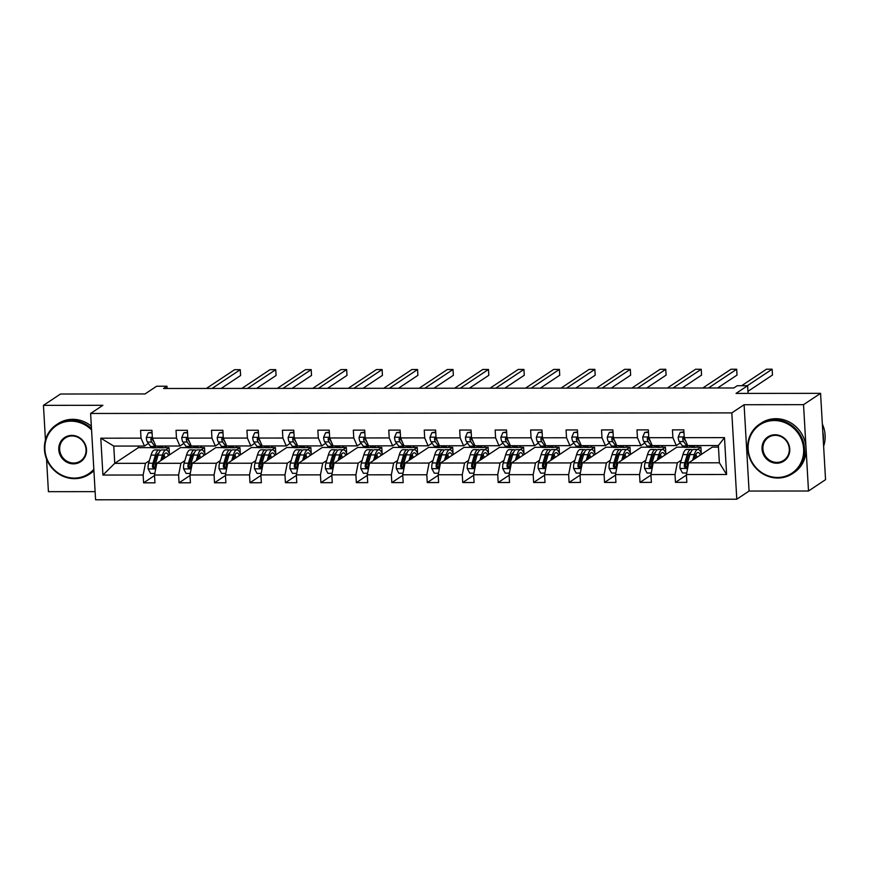 <?xml version="1.0" encoding="UTF-8"?>
<svg xmlns="http://www.w3.org/2000/svg" width="869" height="869" viewBox="0 0 869 869"><rect width="100%" height="100%" fill="white"/><g stroke="black" fill="none" stroke-linecap="round" stroke-linejoin="round"><path stroke-width="1.3" d="M744.092 404.726L749.067 491.05L808.507 491.007L803.532 404.672L744.092 404.726L731.817 412.894L90.615 413.47L102.89 405.302L43.45 405.356L45.449 439.996M46.546 459.038L48.425 491.68L95.123 491.637M43.45 405.356L60.493 394.015L145.047 393.939L156.637 386.227L166.978 386.227L163.578 388.486L733.86 387.976L737.27 385.717L747.612 385.706L736.021 393.407L820.575 393.342L825.55 479.666L808.507 491.007M803.532 404.672L820.575 393.342M749.067 491.05L736.793 499.219L95.59 499.794L90.615 413.47M718.467 447.133L712.276 447.133L688.683 462.829L719.369 462.797L726.614 474.496L686.391 474.528L686.836 482.349L675.474 482.36L686.412 475.082M688.683 462.829L686.391 474.528M731.817 412.894L736.793 499.219M683.718 447.166L676.821 447.166L653.227 462.862L677.32 462.84L675.017 474.539L675.474 482.36M675.017 474.539L650.924 474.561L651.381 482.382L640.008 482.393L650.957 475.104M648.263 447.187L641.355 447.198L617.772 462.895L641.865 462.873L639.562 474.572L640.008 482.393M639.562 474.572L615.469 474.593L615.915 482.414L604.552 482.425L615.502 475.137M612.808 447.22L605.899 447.231L582.306 462.927L606.399 462.905L604.107 474.604L604.552 482.425M604.107 474.604L580.014 474.626L580.459 482.447L569.097 482.458L580.047 475.169M577.342 447.253L570.444 447.263L546.851 462.96L570.944 462.938L568.641 474.637L569.097 482.458M568.641 474.637L544.548 474.659L545.004 482.48L533.642 482.491L544.581 475.202M541.887 447.285L534.989 447.296L511.396 462.981L535.489 462.96L533.186 474.67L533.642 482.491M533.186 474.67L509.093 474.691L509.549 482.501L498.176 482.512L509.125 475.234M506.431 447.318L499.523 447.329L475.94 463.014L500.033 462.992L497.731 474.702L498.176 482.512M497.731 474.702L473.638 474.724L474.083 482.534L462.721 482.545L473.67 475.267M470.965 447.35L464.068 447.361L440.474 463.047L464.567 463.025L462.275 474.735L462.721 482.545M462.275 474.735L438.182 474.756L438.628 482.567L427.266 482.577L438.215 475.3M435.51 447.383L428.613 447.394L405.019 463.079L429.112 463.058L426.809 474.767L427.266 482.577M426.809 474.767L402.716 474.789L403.173 482.599L391.81 482.61L402.749 475.332M400.055 447.416L393.157 447.416L369.564 463.112L393.657 463.09L391.354 474.8L391.81 482.61M391.354 474.8L367.261 474.822L367.717 482.632L356.344 482.643L367.294 475.365M364.6 447.448L357.691 447.448L334.098 463.144L358.191 463.123L355.899 474.832L356.344 482.643M355.899 474.832L331.806 474.854L332.251 482.664L320.889 482.675L331.839 475.397M329.134 447.481L322.236 447.481L298.643 463.177L322.736 463.155L320.444 474.865L320.889 482.675M320.444 474.865L296.351 474.887L296.796 482.697L285.434 482.708L296.372 475.43M293.679 447.513L286.781 447.513L263.188 463.21L287.281 463.188L284.978 474.887L285.434 482.708M284.978 474.887L260.885 474.908L261.341 482.729L249.979 482.74L260.917 475.462M258.223 447.546L251.315 447.546L227.732 463.242L251.825 463.22L249.522 474.919L249.979 482.74M249.522 474.919L225.429 474.941L225.886 482.762L214.513 482.773L225.462 475.495M222.768 447.578L215.86 447.578L192.266 463.275L216.359 463.253L214.067 474.952L214.513 482.773M214.067 474.952L189.974 474.974L190.42 482.795L179.057 482.806L190.007 475.517M187.302 447.6L180.404 447.611L156.811 463.307L180.904 463.286L178.612 474.985L179.057 482.806M178.612 474.985L154.508 475.006L154.964 482.827L143.602 482.838L154.541 475.549M138.258 446.058L138.356 447.654L114.762 463.34L145.449 463.318L143.146 475.017L143.602 482.838M143.146 475.017L102.922 475.05L100.793 438.193L141.028 438.15L140.572 430.34L151.934 430.329L152.39 438.15L176.483 438.128L176.027 430.307L187.4 430.296L187.845 438.117L211.938 438.095L211.493 430.274L222.855 430.264L223.3 438.085L247.393 438.063L246.948 430.242L258.31 430.231L258.766 438.052L282.859 438.03L282.403 430.209L293.765 430.198L294.222 438.019L318.315 437.998L317.858 430.177L329.232 430.166L329.677 437.987L353.77 437.965L353.325 430.144L364.687 430.133L365.132 437.954L389.225 437.933L388.78 430.112L400.142 430.112L400.598 437.922L424.691 437.9L424.235 430.09L435.597 430.079L436.053 437.889L460.146 437.867L459.69 430.057L471.063 430.046L471.509 437.857L495.602 437.835L495.156 430.025L506.518 430.014L506.964 437.824L531.068 437.802L530.611 429.992L541.974 429.981L542.43 437.791L566.523 437.77L566.067 429.959L577.44 429.949L577.885 437.759L601.978 437.737L601.533 429.927L612.895 429.916L613.34 437.726L637.433 437.715L636.988 429.894L648.35 429.883L648.806 437.704L672.899 437.683L672.443 429.862L683.805 429.851L684.261 437.672L724.496 437.628L726.614 474.496M648.806 437.704L652.228 445.591L676.321 445.569L680.275 442.951M676.321 445.569L672.899 437.683M696.558 447.144L700.914 447.144L697.438 449.458M689.063 455.019L688.346 455.508M681.263 460.212L677.32 462.84M689.508 447.155L690.768 447.155M653.227 462.862L650.924 474.561M613.34 437.726L616.773 445.623L640.866 445.601L644.809 442.984M640.866 445.601L637.433 437.715M661.092 447.177L665.448 447.177L661.982 449.49M653.607 455.052L652.891 455.541M645.808 460.244L641.865 462.873M654.053 447.187L655.302 447.187M617.772 462.895L615.469 474.593M577.885 437.759L581.318 445.656L605.411 445.634L609.354 443.016M605.411 445.634L601.978 437.737M625.637 447.209L629.992 447.209L626.516 449.523M618.152 455.084L617.424 455.562M610.353 460.277L606.399 462.905M618.587 447.22L619.847 447.22M582.306 462.927L580.014 474.626M542.43 437.791L545.851 445.688L569.945 445.667L573.898 443.038M569.945 445.667L566.523 437.77M590.181 447.242L594.537 447.242L591.061 449.555M582.686 455.117L581.969 455.595M574.887 460.309L570.944 462.938M583.132 447.253L584.392 447.253M546.851 462.96L544.548 474.659M506.964 437.824L510.396 445.721L534.489 445.699L538.432 443.071M534.489 445.699L531.068 437.802M554.726 447.274L559.082 447.274L555.606 449.588M547.231 455.15L546.514 455.628M539.432 460.342L535.489 462.96M547.676 447.285L548.936 447.285M511.396 462.981L509.093 474.691M471.509 437.857L474.941 445.754L499.034 445.732L502.977 443.103M499.034 445.732L495.602 437.835M519.26 447.307L523.616 447.307L520.14 449.621M511.776 455.182L511.059 455.66M503.977 460.374L500.033 462.992M512.221 447.318L513.47 447.318M475.94 463.014L473.638 474.724M436.053 437.889L439.486 445.786L463.579 445.764L467.522 443.136M463.579 445.764L460.146 437.867M483.805 447.339L488.161 447.339L484.685 449.642M476.321 455.215L475.593 455.693M468.521 460.407L464.567 463.025M476.755 447.35L478.015 447.339M440.474 463.047L438.182 474.756M400.598 437.922L404.02 445.819L428.113 445.797L432.067 443.168M428.113 445.797L424.691 437.9M448.35 447.372L452.706 447.372L449.23 449.675M440.855 455.247L440.138 455.725M433.055 460.44L429.112 463.058M441.3 447.383L442.56 447.372M405.019 463.079L402.716 474.789M365.132 437.954L368.565 445.851L392.658 445.83L396.601 443.201M392.658 445.83L389.225 437.933M412.894 447.405L417.25 447.405L413.774 449.707M405.399 455.28L404.682 455.758M397.6 460.472L393.657 463.09M405.845 447.405L407.105 447.405M369.564 463.112L367.261 474.822M329.677 437.987L333.109 445.884L357.202 445.862L361.146 443.233M357.202 445.862L353.77 437.965M377.428 447.437L381.784 447.426L378.308 449.74M369.944 455.313L369.227 455.791M362.145 460.494L358.191 463.123M370.39 447.437L371.639 447.437M334.098 463.144L331.806 474.854M294.222 438.019L297.654 445.916L321.747 445.895L325.69 443.266M321.747 445.895L318.315 437.998M341.973 447.47L346.329 447.459L342.853 449.773M334.489 455.345L333.761 455.823M326.69 460.527L322.736 463.155M334.923 447.47L336.184 447.47M298.643 463.177L296.351 474.887M258.766 438.052L262.188 445.949L286.281 445.927L290.235 443.299M286.281 445.927L282.859 438.03M306.518 447.502L310.874 447.492L307.398 449.805M299.023 455.378L298.306 455.856M291.224 460.559L287.281 463.188M299.468 447.502L300.728 447.502M263.188 463.21L260.885 474.908M223.3 438.085L226.733 445.971L250.826 445.949L254.769 443.331M250.826 445.949L247.393 438.063M271.052 447.535L275.408 447.524L271.943 449.838M263.568 455.41L262.851 455.888M255.768 460.592L251.825 463.22M264.013 447.535L265.262 447.535M227.732 463.242L225.429 474.941M187.845 438.117L191.278 446.003L215.371 445.982L219.314 443.364M215.371 445.982L211.938 438.095M235.597 447.568L239.953 447.557L236.477 449.87M228.112 455.432L227.385 455.921M220.313 460.624L216.359 463.253M228.558 447.568L229.807 447.568M192.266 463.275L189.974 474.974M152.39 438.15L155.812 446.036L179.905 446.014L183.859 443.396M179.905 446.014L176.483 438.128M200.142 447.589L204.497 447.589L201.021 449.903M192.657 455.465L191.93 455.953M184.847 460.657L180.904 463.286M193.092 447.6L194.352 447.6M156.811 463.307L154.508 475.006M100.793 438.193L113.763 446.079L144.45 446.047L148.403 443.429M144.45 446.047L141.028 438.15M167.109 388.486L166.978 386.227M748.057 393.396L747.612 385.706M719.369 462.797L718.37 445.536L687.683 445.558L684.261 437.672M164.686 447.622L169.042 447.622L165.566 449.936M157.191 455.497L156.474 455.975M149.392 460.689L145.449 463.318M138.356 447.654L151.847 447.633M157.637 447.633L158.897 447.633M113.763 446.079L114.762 463.34L102.922 475.05M169.39 453.727L169.042 447.622M204.845 453.694L204.497 447.589M240.311 453.672L239.953 447.557M275.766 453.64L275.408 447.524M311.221 453.607L310.874 447.492M346.677 453.575L346.329 447.459M382.143 453.542L381.784 447.426M417.598 453.509L417.25 447.405M453.053 453.477L452.706 447.372M488.519 453.444L488.161 447.339M523.974 453.412L523.616 447.307M559.43 453.379L559.082 447.274M594.885 453.346L594.537 447.242M630.351 453.314L629.992 447.209M665.806 453.281L665.448 447.177M701.261 453.249L700.914 447.144M724.496 437.628L718.37 445.536M152.086 432.871L148.317 432.871L146.307 437.541A6.3 1.847 89.9 0 0 147.415 442.049L150.565 446.46A18.184 5.312 89.9 0 0 152.586 447.807L156.898 447.807A18.184 5.312 89.9 0 0 158.267 447.198M161.634 446.036L161.927 446.449A18.184 5.312 89.9 0 0 163.948 447.807A18.184 5.312 89.9 0 0 166.229 446.025M152.053 432.284L148.317 432.871M152.379 437.933L151.315 438.095L150.815 439.236A6.3 1.847 89.9 0 0 151.738 442.049L154.888 446.449A18.184 5.312 89.9 0 0 156.898 447.807M221.182 388.443L240.604 375.517L240.268 369.683L212.058 388.443M240.268 369.683L234.587 369.683L206.377 388.454M163.948 447.807L159.624 447.807A18.184 5.312 -90.1 0 1 157.615 446.449L157.322 446.036M154.03 441.919L152.075 439.193A3.204 0.934 -90.1 0 1 151.793 438.584L150.815 439.236M162.373 459.603L163.057 457.311A15.088 4.41 -90.1 0 1 166.142 453.021A15.088 4.41 -90.1 0 1 168.553 455.486M160.754 460.679L162.427 455.095A18.184 5.312 -90.1 0 1 166.131 449.936A18.184 5.312 -90.1 0 1 169.727 454.715M154.812 473.464L150.652 473.475L148.11 468.804A6.3 1.847 -90.1 0 1 148.642 463.21L151.065 455.106A18.184 5.312 -90.1 0 1 154.769 449.946L159.092 449.936A18.184 5.312 89.9 0 0 155.388 455.106L152.955 463.21A6.3 1.847 89.9 0 0 152.412 467.001L153.922 468.445L155.149 467.001A6.3 1.847 -90.1 0 1 155.681 463.21L158.115 455.095A18.184 5.312 -90.1 0 1 161.819 449.936L166.131 449.936M156.931 454.965A15.088 4.41 -90.1 0 1 157.647 456.659M165.056 457.822A15.088 4.41 89.9 0 0 163.98 454.954M163.654 458.756A18.184 5.312 89.9 0 0 163.242 456.736M160.45 450.544A18.184 5.312 89.9 0 0 159.092 449.936M154.888 467.837L153.4 466.349A3.204 0.934 -90.1 0 1 153.585 465.426L156.018 457.311A15.088 4.41 -90.1 0 1 158.842 453.053M91.56 429.949A28.992 27.221 -123.6 0 0 71.008 421.161A28.992 27.221 -123.6 0 0 44.916 449.653A28.992 27.221 -123.6 0 0 74.289 478.091A28.992 27.221 -123.6 0 0 93.83 469.271M93.895 470.346A29.709 27.895 56.4 0 1 89.301 474.235A29.709 27.895 56.4 0 1 74.528 478.656A29.709 27.895 56.4 0 1 46.003 457.539A29.709 27.895 56.4 0 1 56.398 424.756A29.709 27.895 56.4 0 1 71.171 420.324A29.709 27.895 56.4 0 1 91.484 428.602M71.823 435.402A14.501 13.611 56.4 0 1 86.509 449.621A14.501 13.611 56.4 0 1 73.463 463.861A14.501 13.611 56.4 0 1 58.777 449.642A14.501 13.611 56.4 0 1 71.823 435.402M73.626 463.025A13.785 12.937 -123.6 0 0 80.491 460.972A13.785 12.937 -123.6 0 0 85.314 445.754A13.785 12.937 -123.6 0 0 72.073 435.956A13.785 12.937 -123.6 0 0 65.218 438.019A13.785 12.937 -123.6 0 0 60.395 453.227A13.785 12.937 -123.6 0 0 73.626 463.025M56.398 424.756L57.897 423.757A29.709 27.895 56.4 0 1 72.67 419.325A29.709 27.895 56.4 0 1 91.343 426.158M93.917 470.802A29.709 27.895 56.4 0 1 90.81 473.236L89.301 474.235M774.257 420.531A28.992 27.221 -123.6 0 0 748.166 449.023A28.992 27.221 -123.6 0 0 777.538 477.461A28.992 27.221 -123.6 0 0 803.629 448.969A28.992 27.221 -123.6 0 0 774.257 420.531M777.788 478.026A29.709 27.895 56.4 0 1 749.252 456.909A29.709 27.895 56.4 0 1 759.647 424.126A29.709 27.895 56.4 0 1 774.42 419.694A29.709 27.895 56.4 0 1 802.956 440.811A29.709 27.895 56.4 0 1 792.561 473.594A29.709 27.895 56.4 0 1 777.788 478.026M775.083 434.761A14.501 13.611 56.4 0 1 789.769 448.991A14.501 13.611 56.4 0 1 776.723 463.231A14.501 13.611 56.4 0 1 762.037 449.012A14.501 13.611 56.4 0 1 775.083 434.761M776.886 462.395A13.785 12.937 -123.6 0 0 783.74 460.342A13.785 12.937 -123.6 0 0 788.563 445.124A13.785 12.937 -123.6 0 0 775.322 435.326A13.785 12.937 -123.6 0 0 768.468 437.379A13.785 12.937 -123.6 0 0 763.645 452.597A13.785 12.937 -123.6 0 0 776.886 462.395M759.647 424.126L761.146 423.127A29.709 27.895 56.4 0 1 775.919 418.695A29.709 27.895 56.4 0 1 804.455 439.823A29.709 27.895 56.4 0 1 794.06 472.606L792.561 473.594M822.78 431.687A29.709 27.895 56.4 0 1 823.312 440.865M822.346 424.072A29.709 27.895 56.4 0 1 823.616 446.21M187.541 432.838L183.772 432.849L181.773 437.509A6.3 1.847 89.9 0 0 182.881 442.028L186.02 446.427A18.184 5.312 89.9 0 0 188.041 447.785L192.364 447.774A18.184 5.312 89.9 0 0 193.722 447.166M197.089 446.003L197.393 446.416A18.184 5.312 89.9 0 0 199.403 447.774A18.184 5.312 89.9 0 0 201.695 446.003M187.508 432.251L183.772 432.849M187.834 437.9L186.77 438.063L186.27 439.203A6.3 1.847 89.9 0 0 187.193 442.017L190.344 446.416A18.184 5.312 89.9 0 0 192.364 447.774M256.637 388.41L276.07 375.484L275.734 369.651L247.524 388.41M275.734 369.651L270.042 369.651L241.843 388.421M199.403 447.774L195.09 447.774A18.184 5.312 -90.1 0 1 193.07 446.416L192.777 446.003M189.485 441.887L187.541 439.16A3.204 0.934 -90.1 0 1 187.259 438.552L186.27 439.203M222.996 432.805L219.227 432.816L217.228 437.476A6.3 1.847 89.9 0 0 218.336 441.995L221.486 446.394A18.184 5.312 89.9 0 0 223.496 447.752L227.819 447.741A18.184 5.312 89.9 0 0 229.177 447.133M232.555 445.971L232.849 446.384A18.184 5.312 89.9 0 0 234.858 447.741A18.184 5.312 89.9 0 0 237.15 445.971M222.964 432.219L219.227 432.816M223.29 437.867L222.236 438.03L221.736 439.171A6.3 1.847 89.9 0 0 222.649 441.984L225.799 446.384A18.184 5.312 89.9 0 0 227.819 447.741M292.093 388.378L311.526 375.451L311.189 369.618L282.979 388.389M311.189 369.618L305.508 369.629L277.298 388.389M234.858 447.741L230.546 447.741A18.184 5.312 -90.1 0 1 228.525 446.384L228.232 445.971M224.941 441.854L222.996 439.127A3.204 0.934 -90.1 0 1 222.714 438.519L221.736 439.171M197.828 459.571L198.523 457.279A15.088 4.41 -90.1 0 1 201.597 452.988A15.088 4.41 -90.1 0 1 204.019 455.454M196.22 460.646L197.882 455.063A18.184 5.312 -90.1 0 1 201.597 449.903A18.184 5.312 -90.1 0 1 205.193 454.683M190.278 473.442L186.118 473.442L183.576 468.771A6.3 1.847 -90.1 0 1 184.098 463.177L186.52 455.074A18.184 5.312 -90.1 0 1 190.224 449.914L194.547 449.903A18.184 5.312 89.9 0 0 190.843 455.074L188.421 463.177A6.3 1.847 89.9 0 0 187.878 466.968L189.388 468.413L190.604 466.968A6.3 1.847 -90.1 0 1 191.147 463.177L193.57 455.063A18.184 5.312 -90.1 0 1 197.274 449.903L201.597 449.903M192.397 454.932A15.088 4.41 -90.1 0 1 193.103 456.627M200.511 457.789A15.088 4.41 89.9 0 0 199.435 454.921M199.11 458.723A18.184 5.312 89.9 0 0 198.697 456.703M195.916 450.511A18.184 5.312 89.9 0 0 194.547 449.903M190.344 467.804L188.855 466.316A3.204 0.934 -90.1 0 1 189.051 465.393L191.473 457.279A15.088 4.41 -90.1 0 1 194.298 453.021M233.294 459.538L233.978 457.246A15.088 4.41 -90.1 0 1 237.052 452.955A15.088 4.41 -90.1 0 1 239.475 455.432M231.675 460.613L233.348 455.03A18.184 5.312 -90.1 0 1 237.052 449.87A18.184 5.312 -90.1 0 1 240.648 454.65M225.734 473.409L221.573 473.409L219.031 468.749A6.3 1.847 -90.1 0 1 219.553 463.144L221.975 455.041A18.184 5.312 -90.1 0 1 225.69 449.881L230.003 449.87A18.184 5.312 89.9 0 0 226.298 455.041L223.876 463.144A6.3 1.847 89.9 0 0 223.333 466.935L224.843 468.38L226.059 466.935A6.3 1.847 -90.1 0 1 226.603 463.144L229.025 455.03A18.184 5.312 -90.1 0 1 232.729 449.87L237.052 449.87M227.852 454.9A15.088 4.41 -90.1 0 1 228.558 456.594M235.966 457.757A15.088 4.41 89.9 0 0 234.891 454.889M234.565 458.691A18.184 5.312 89.9 0 0 234.152 456.681M231.371 450.479A18.184 5.312 89.9 0 0 230.003 449.87M225.799 467.772L224.311 466.284A3.204 0.934 -90.1 0 1 224.506 465.36L226.928 457.246A15.088 4.41 -90.1 0 1 229.764 452.988M258.462 432.773L254.693 432.784L252.683 437.444A6.3 1.847 89.9 0 0 253.791 441.963L256.942 446.362A18.184 5.312 89.9 0 0 258.962 447.72L263.274 447.709A18.184 5.312 89.9 0 0 264.643 447.101M268.01 445.938L268.304 446.351A18.184 5.312 89.9 0 0 270.324 447.709A18.184 5.312 89.9 0 0 272.605 445.938M258.419 432.186L254.693 432.784M258.745 437.835L257.691 437.998L257.191 439.138A6.3 1.847 89.9 0 0 258.115 441.952L261.254 446.351A18.184 5.312 89.9 0 0 263.274 447.709M327.559 388.345L346.981 375.419L346.644 369.586L318.434 388.356M346.644 369.586L340.963 369.597L312.753 388.356M270.324 447.709L266.001 447.709A18.184 5.312 -90.1 0 1 263.991 446.351L263.687 445.938M260.396 441.821L258.451 439.095A3.204 0.934 -90.1 0 1 258.169 438.487L257.191 439.138M268.749 459.505L269.433 457.213A15.088 4.41 -90.1 0 1 272.508 452.923A15.088 4.41 -90.1 0 1 274.93 455.399M267.131 460.581L268.803 454.998A18.184 5.312 -90.1 0 1 272.508 449.838A18.184 5.312 -90.1 0 1 276.103 454.617M261.189 473.377L257.028 473.377L254.487 468.717A6.3 1.847 -90.1 0 1 255.008 463.123L257.441 455.008A18.184 5.312 -90.1 0 1 261.145 449.849L265.458 449.849A18.184 5.312 89.9 0 0 261.754 455.008L259.331 463.112A6.3 1.847 89.9 0 0 258.788 466.903L260.298 468.348L261.515 466.903A6.3 1.847 -90.1 0 1 262.058 463.112L264.48 455.008A18.184 5.312 -90.1 0 1 268.195 449.838L272.508 449.838M263.307 454.867A15.088 4.41 -90.1 0 1 264.024 456.562M271.421 457.724A15.088 4.41 89.9 0 0 270.357 454.856M270.031 458.658A18.184 5.312 89.9 0 0 269.618 456.649M266.826 450.446A18.184 5.312 89.9 0 0 265.458 449.849M261.265 467.739L259.777 466.251A3.204 0.934 -90.1 0 1 259.961 465.328L262.395 457.213A15.088 4.41 -90.1 0 1 265.219 452.955M293.918 432.74L290.148 432.751L288.15 437.422A6.3 1.847 89.9 0 0 289.247 441.93L292.397 446.329A18.184 5.312 89.9 0 0 294.417 447.687L298.73 447.676A18.184 5.312 89.9 0 0 300.098 447.068M303.466 445.906L303.759 446.318A18.184 5.312 89.9 0 0 305.779 447.676A18.184 5.312 89.9 0 0 308.06 445.906M293.885 432.154L290.148 432.751M294.211 437.802L293.146 437.965L292.647 439.106A6.3 1.847 89.9 0 0 293.57 441.919L296.72 446.329A18.184 5.312 89.9 0 0 298.73 447.676M363.014 388.313L382.436 375.386L382.099 369.553L353.889 388.324M382.099 369.553L376.418 369.564L348.208 388.324M305.779 447.676L301.456 447.676A18.184 5.312 -90.1 0 1 299.447 446.318L299.153 445.906M295.862 441.789L293.907 439.062A3.204 0.934 -90.1 0 1 293.624 438.454L292.647 439.106M304.204 459.473L304.889 457.181A15.088 4.41 -90.1 0 1 307.974 452.89A15.088 4.41 -90.1 0 1 310.396 455.367M302.586 460.548L304.259 454.965A18.184 5.312 -90.1 0 1 307.963 449.805A18.184 5.312 -90.1 0 1 311.569 454.585M296.644 473.344L292.484 473.344L289.953 468.684A6.3 1.847 -90.1 0 1 290.474 463.09L292.896 454.976A18.184 5.312 -90.1 0 1 296.601 449.816L300.924 449.816A18.184 5.312 89.9 0 0 297.22 454.976L294.787 463.079A6.3 1.847 89.9 0 0 294.254 466.87L295.753 468.315L296.981 466.87A6.3 1.847 -90.1 0 1 297.513 463.079L299.946 454.976A18.184 5.312 -90.1 0 1 303.65 449.805L307.963 449.805M298.762 454.835A15.088 4.41 -90.1 0 1 299.479 456.529M306.887 457.702A15.088 4.41 89.9 0 0 305.812 454.824M305.486 458.626A18.184 5.312 89.9 0 0 305.073 456.616M302.282 450.424A18.184 5.312 89.9 0 0 300.924 449.816M296.72 467.707L295.232 466.218A3.204 0.934 -90.1 0 1 295.427 465.295L297.85 457.192A15.088 4.41 -90.1 0 1 300.674 452.923M329.373 432.719L325.603 432.719L323.605 437.389A6.3 1.847 89.9 0 0 324.713 441.897L327.852 446.297A18.184 5.312 89.9 0 0 329.872 447.654L334.196 447.644A18.184 5.312 89.9 0 0 335.553 447.035M338.932 445.873L339.225 446.286A18.184 5.312 89.9 0 0 341.235 447.644A18.184 5.312 89.9 0 0 343.527 445.873M329.34 432.121L325.603 432.719M329.666 437.77L328.601 437.933L328.102 439.073A6.3 1.847 89.9 0 0 329.025 441.887L332.175 446.297A18.184 5.312 89.9 0 0 334.196 447.644M398.469 388.28L417.902 375.354L417.565 369.521L389.355 388.291M417.565 369.521L411.873 369.531L383.674 388.291M341.235 447.644L336.922 447.644A18.184 5.312 -90.1 0 1 334.902 446.286L334.608 445.884M331.317 441.756L329.373 439.03A3.204 0.934 -90.1 0 1 329.09 438.421L328.102 439.073M339.67 459.44L340.355 457.148A15.088 4.41 -90.1 0 1 343.429 452.868A15.088 4.41 -90.1 0 1 345.851 455.334M338.052 460.516L339.725 454.932A18.184 5.312 -90.1 0 1 343.429 449.773A18.184 5.312 -90.1 0 1 347.024 454.552M332.11 473.312L327.95 473.312L325.408 468.652A6.3 1.847 -90.1 0 1 325.929 463.058L328.352 454.943A18.184 5.312 -90.1 0 1 332.056 449.784L336.379 449.784A18.184 5.312 89.9 0 0 332.675 454.943L330.253 463.047A6.3 1.847 89.9 0 0 329.709 466.838L331.219 468.282L332.436 466.838A6.3 1.847 -90.1 0 1 332.979 463.047L335.401 454.943A18.184 5.312 -90.1 0 1 339.106 449.773L343.429 449.773M334.228 454.802A15.088 4.41 -90.1 0 1 334.934 456.497M342.343 457.67A15.088 4.41 89.9 0 0 341.267 454.791M340.941 458.593A18.184 5.312 89.9 0 0 340.529 456.583M337.748 450.392A18.184 5.312 89.9 0 0 336.379 449.784M332.175 467.674L330.687 466.186A3.204 0.934 -90.1 0 1 330.883 465.263L333.305 457.159A15.088 4.41 -90.1 0 1 336.129 452.89M364.828 432.686L361.069 432.686L359.06 437.357A6.3 1.847 89.9 0 0 360.168 441.865L363.318 446.264A18.184 5.312 89.9 0 0 365.328 447.622L369.651 447.622A18.184 5.312 89.9 0 0 371.009 447.003M374.387 445.84L374.68 446.253A18.184 5.312 89.9 0 0 376.701 447.611A18.184 5.312 89.9 0 0 378.982 445.84M364.795 432.089L361.069 432.686M365.121 437.737L364.068 437.9L363.568 439.041A6.3 1.847 89.9 0 0 364.491 441.865L367.63 446.264A18.184 5.312 89.9 0 0 369.651 447.622M433.924 388.247L453.357 375.321L453.021 369.488L424.811 388.258M453.021 369.488L447.339 369.499L419.13 388.258M376.701 447.611L372.377 447.611A18.184 5.312 -90.1 0 1 370.357 446.253L370.064 445.851M366.772 441.724L364.828 438.997A3.204 0.934 -90.1 0 1 364.546 438.389L363.568 439.041M375.126 459.419L375.81 457.116A15.088 4.41 -90.1 0 1 378.884 452.836A15.088 4.41 -90.1 0 1 381.306 455.302M373.507 460.494L375.18 454.9A18.184 5.312 -90.1 0 1 378.884 449.74A18.184 5.312 -90.1 0 1 382.479 454.52M367.565 473.279L363.405 473.279L360.863 468.619A6.3 1.847 -90.1 0 1 361.385 463.025L363.818 454.911A18.184 5.312 -90.1 0 1 367.522 449.751L371.834 449.751A18.184 5.312 89.9 0 0 368.13 454.911L365.708 463.014A6.3 1.847 89.9 0 0 365.165 466.805L366.675 468.25L367.891 466.805A6.3 1.847 -90.1 0 1 368.434 463.014L370.857 454.911A18.184 5.312 -90.1 0 1 374.561 449.751L378.884 449.74M369.683 454.769A15.088 4.41 -90.1 0 1 370.39 456.464M377.798 457.637A15.088 4.41 89.9 0 0 376.733 454.759M376.407 458.56A18.184 5.312 89.9 0 0 375.995 456.551M373.203 450.359A18.184 5.312 89.9 0 0 371.834 449.751M367.63 467.652L366.142 466.153A3.204 0.934 -90.1 0 1 366.338 465.23L368.76 457.127A15.088 4.41 -90.1 0 1 371.595 452.858M400.294 432.653L396.525 432.653L394.515 437.324A6.3 1.847 89.9 0 0 395.623 441.832L398.773 446.231A18.184 5.312 89.9 0 0 400.794 447.589L405.106 447.589A18.184 5.312 89.9 0 0 406.475 446.97M409.842 445.808L410.135 446.221A18.184 5.312 89.9 0 0 412.156 447.578A18.184 5.312 89.9 0 0 414.437 445.808M400.261 432.056L396.525 432.653M400.587 437.704L399.523 437.867L399.023 439.008A6.3 1.847 89.9 0 0 399.946 441.832L403.086 446.231A18.184 5.312 89.9 0 0 405.106 447.589M469.39 388.215L488.812 375.289L488.476 369.455L460.266 388.226M488.476 369.455L482.795 369.466L454.585 388.226M412.156 447.578L407.833 447.578A18.184 5.312 -90.1 0 1 405.823 446.231L405.53 445.819M402.228 441.691L400.283 438.964A3.204 0.934 -90.1 0 1 400.001 438.356L399.023 439.008M410.581 459.386L411.265 457.083A15.088 4.41 -90.1 0 1 414.339 452.803A15.088 4.41 -90.1 0 1 416.762 455.269M408.962 460.461L410.635 454.867A18.184 5.312 -90.1 0 1 414.339 449.707A18.184 5.312 -90.1 0 1 417.935 454.487M403.02 473.247L398.86 473.247L396.318 468.587A6.3 1.847 -90.1 0 1 396.851 462.992L399.273 454.878A18.184 5.312 -90.1 0 1 402.977 449.718L407.3 449.718A18.184 5.312 89.9 0 0 403.585 454.878L401.163 462.981A6.3 1.847 89.9 0 0 400.62 466.772L402.13 468.217L403.346 466.772A6.3 1.847 -90.1 0 1 403.889 462.981L406.323 454.878A18.184 5.312 -90.1 0 1 410.027 449.718L414.339 449.707M405.139 454.737A15.088 4.41 -90.1 0 1 405.856 456.431M413.253 457.605A15.088 4.41 89.9 0 0 412.188 454.737M411.863 458.528A18.184 5.312 89.9 0 0 411.45 456.518M408.658 450.327A18.184 5.312 89.9 0 0 407.3 449.718M403.097 467.62L401.608 466.121A3.204 0.934 -90.1 0 1 401.793 465.197L404.226 457.094A15.088 4.41 -90.1 0 1 407.05 452.825M435.749 432.621L431.98 432.621L429.981 437.292A6.3 1.847 89.9 0 0 431.089 441.8L434.228 446.199A18.184 5.312 89.9 0 0 436.249 447.557L440.561 447.557A18.184 5.312 89.9 0 0 441.93 446.948M445.297 445.775L445.591 446.188A18.184 5.312 89.9 0 0 447.611 447.546A18.184 5.312 89.9 0 0 449.903 445.775M435.717 432.034L431.98 432.621M436.042 437.683L434.978 437.835L434.478 438.975A6.3 1.847 89.9 0 0 435.402 441.8L438.552 446.199A18.184 5.312 89.9 0 0 440.561 447.557M504.846 388.182L524.268 375.256L523.931 369.434L495.732 388.193M523.931 369.434L518.25 369.434L490.04 388.193M447.611 447.546L443.299 447.546A18.184 5.312 -90.1 0 1 441.278 446.199L440.985 445.786M437.694 441.658L435.738 438.932A3.204 0.934 -90.1 0 1 435.467 438.324L434.478 438.975M446.036 459.353L446.731 457.051A15.088 4.41 -90.1 0 1 449.805 452.771A15.088 4.41 -90.1 0 1 452.228 455.237M444.428 460.429L446.09 454.845A18.184 5.312 -90.1 0 1 449.794 449.675A18.184 5.312 -90.1 0 1 453.401 454.454M438.476 473.214L434.326 473.214L431.784 468.554A6.3 1.847 -90.1 0 1 432.306 462.96L434.728 454.856A18.184 5.312 -90.1 0 1 438.432 449.686L442.755 449.686A18.184 5.312 89.9 0 0 439.051 454.845L436.618 462.96A6.3 1.847 89.9 0 0 436.086 466.74L437.585 468.185L438.812 466.74A6.3 1.847 -90.1 0 1 439.345 462.949L441.778 454.845A18.184 5.312 -90.1 0 1 445.482 449.686L449.794 449.675M440.594 454.704A15.088 4.41 -90.1 0 1 441.311 456.399M448.719 457.572A15.088 4.41 89.9 0 0 447.644 454.704M447.318 458.495A18.184 5.312 89.9 0 0 446.905 456.486M444.113 450.294A18.184 5.312 89.9 0 0 442.755 449.686M438.552 467.587L437.064 466.088A3.204 0.934 -90.1 0 1 437.259 465.165L439.681 457.061A15.088 4.41 -90.1 0 1 442.506 452.803M471.204 432.588L467.435 432.588L465.436 437.259A6.3 1.847 89.9 0 0 466.544 441.767L469.684 446.166A18.184 5.312 89.9 0 0 471.704 447.524L476.027 447.524A18.184 5.312 89.9 0 0 477.385 446.916M480.763 445.743L481.057 446.155A18.184 5.312 89.9 0 0 483.066 447.513A18.184 5.312 89.9 0 0 485.358 445.743M471.172 432.002L467.435 432.588M471.498 437.65L470.444 437.813L469.933 438.943A6.3 1.847 89.9 0 0 470.857 441.767L474.007 446.166A18.184 5.312 89.9 0 0 476.027 447.524M540.301 388.15L559.734 375.234L559.397 369.401L531.187 388.161M559.397 369.401L553.716 369.401L525.506 388.161M483.066 447.513L478.754 447.524A18.184 5.312 -90.1 0 1 476.733 446.166L476.44 445.754M473.149 441.626L471.204 438.91A3.204 0.934 -90.1 0 1 470.922 438.291L469.933 438.943M481.502 459.321L482.186 457.018A15.088 4.41 -90.1 0 1 485.26 452.738A15.088 4.41 -90.1 0 1 487.683 455.204M479.884 460.396L481.556 454.813A18.184 5.312 -90.1 0 1 485.26 449.642A18.184 5.312 -90.1 0 1 488.856 454.422M473.942 473.181L469.781 473.181L467.24 468.521A6.3 1.847 -90.1 0 1 467.761 462.927L470.183 454.824A18.184 5.312 -90.1 0 1 473.887 449.653L478.211 449.653A18.184 5.312 89.9 0 0 474.507 454.813L472.084 462.927A6.3 1.847 89.9 0 0 471.541 466.707L473.051 468.152L474.268 466.707A6.3 1.847 -90.1 0 1 474.811 462.916L477.233 454.813A18.184 5.312 -90.1 0 1 480.937 449.653L485.26 449.642M476.06 454.672A15.088 4.41 -90.1 0 1 476.766 456.366M484.174 457.539A15.088 4.41 89.9 0 0 483.099 454.672M482.773 458.463A18.184 5.312 89.9 0 0 482.36 456.453M479.579 450.261A18.184 5.312 89.9 0 0 478.211 449.653M474.007 467.555L472.519 466.056A3.204 0.934 -90.1 0 1 472.714 465.132L475.137 457.029A15.088 4.41 -90.1 0 1 477.972 452.771M506.67 432.556L502.901 432.556L500.892 437.226A6.3 1.847 89.9 0 0 502 441.734L505.15 446.134A18.184 5.312 89.9 0 0 507.159 447.492L511.483 447.492A18.184 5.312 89.9 0 0 512.84 446.883M516.219 445.721L516.512 446.123A18.184 5.312 89.9 0 0 518.532 447.481A18.184 5.312 89.9 0 0 520.813 445.71M506.627 431.969L502.901 432.556M506.953 437.618L505.899 437.78L505.4 438.921A6.3 1.847 89.9 0 0 506.323 441.734L509.462 446.134A18.184 5.312 89.9 0 0 511.483 447.492M575.756 388.117L595.189 375.202L594.852 369.368L566.642 388.128M594.852 369.368L589.171 369.368L560.961 388.139M518.532 447.481L514.209 447.492A18.184 5.312 -90.1 0 1 512.189 446.134L511.895 445.721M508.604 441.593L506.66 438.878A3.204 0.934 -90.1 0 1 506.377 438.258L505.4 438.921M516.957 459.288L517.642 456.985A15.088 4.41 -90.1 0 1 520.716 452.706A15.088 4.41 -90.1 0 1 523.138 455.171M515.339 460.364L517.012 454.78A18.184 5.312 -90.1 0 1 520.716 449.61A18.184 5.312 -90.1 0 1 524.311 454.389M509.397 473.149L505.237 473.16L502.695 468.489A6.3 1.847 -90.1 0 1 503.216 462.895L505.649 454.791A18.184 5.312 -90.1 0 1 509.353 449.621L513.666 449.621A18.184 5.312 89.9 0 0 509.962 454.78L507.539 462.895A6.3 1.847 89.9 0 0 506.996 466.686L508.506 468.119L509.723 466.675A6.3 1.847 -90.1 0 1 510.266 462.884L512.688 454.78A18.184 5.312 -90.1 0 1 516.392 449.621L520.716 449.61M511.515 454.639A15.088 4.41 -90.1 0 1 512.221 456.334M519.629 457.507A15.088 4.41 89.9 0 0 518.565 454.639M518.239 458.441A18.184 5.312 89.9 0 0 517.826 456.421M515.035 450.229A18.184 5.312 89.9 0 0 513.666 449.621M509.462 467.522L507.974 466.023A3.204 0.934 -90.1 0 1 508.169 465.1L510.592 456.996A15.088 4.41 -90.1 0 1 513.427 452.738M542.126 432.523L538.356 432.523L536.347 437.194A6.3 1.847 89.9 0 0 537.455 441.702L540.605 446.101A18.184 5.312 89.9 0 0 542.625 447.459L546.938 447.459A18.184 5.312 89.9 0 0 548.306 446.851M551.674 445.688L551.967 446.09A18.184 5.312 89.9 0 0 553.987 447.448A18.184 5.312 89.9 0 0 556.269 445.678M542.093 431.936L538.356 432.523M542.419 437.585L541.354 437.748L540.855 438.888A6.3 1.847 89.9 0 0 541.778 441.702L544.928 446.101A18.184 5.312 89.9 0 0 546.938 447.459M611.222 388.085L630.644 375.169L630.307 369.336L602.098 388.095M630.307 369.336L624.626 369.336L596.416 388.106M553.987 447.448L549.664 447.459A18.184 5.312 -90.1 0 1 547.655 446.101L547.361 445.688M544.07 441.571L542.115 438.845A3.204 0.934 -90.1 0 1 541.832 438.237L540.855 438.888M552.412 459.256L553.097 456.953A15.088 4.41 -90.1 0 1 556.182 452.673A15.088 4.41 -90.1 0 1 558.593 455.139M550.794 460.331L552.467 454.748A18.184 5.312 -90.1 0 1 556.171 449.588A18.184 5.312 -90.1 0 1 559.766 454.357M544.852 473.116L540.692 473.127L538.15 468.456A6.3 1.847 -90.1 0 1 538.682 462.862L541.105 454.759A18.184 5.312 -90.1 0 1 544.809 449.588L549.132 449.588A18.184 5.312 89.9 0 0 545.417 454.748L542.995 462.862A6.3 1.847 89.9 0 0 542.452 466.653L543.961 468.087L545.178 466.642A6.3 1.847 -90.1 0 1 545.721 462.862L548.154 454.748A18.184 5.312 -90.1 0 1 551.858 449.588L556.171 449.588M546.97 454.606A15.088 4.41 -90.1 0 1 547.687 456.301M555.085 457.474A15.088 4.41 89.9 0 0 554.02 454.606M553.694 458.408A18.184 5.312 89.9 0 0 553.281 456.388M550.49 450.196A18.184 5.312 89.9 0 0 549.132 449.588M544.928 467.489L543.44 466.001A3.204 0.934 -90.1 0 1 543.625 465.067L546.058 456.964A15.088 4.41 -90.1 0 1 548.882 452.706M577.581 432.49L573.812 432.49L571.813 437.161A6.3 1.847 89.9 0 0 572.921 441.669L576.06 446.079A18.184 5.312 89.9 0 0 578.081 447.426L582.404 447.426A18.184 5.312 89.9 0 0 583.762 446.818M587.129 445.656L587.433 446.069A18.184 5.312 89.9 0 0 589.443 447.416A18.184 5.312 89.9 0 0 591.735 445.645M577.548 431.904L573.812 432.49M577.874 437.552L576.81 437.715L576.31 438.856A6.3 1.847 89.9 0 0 577.233 441.669L580.383 446.069A18.184 5.312 89.9 0 0 582.404 447.426M646.677 388.052L666.099 375.136L665.763 369.303L637.564 388.063M665.763 369.303L660.082 369.303L631.872 388.074M589.443 447.416L585.13 447.426A18.184 5.312 -90.1 0 1 583.11 446.069L582.817 445.656M579.525 441.539L577.57 438.812A3.204 0.934 -90.1 0 1 577.298 438.204L576.31 438.856M587.868 459.223L588.563 456.931A15.088 4.41 -90.1 0 1 591.637 452.64A15.088 4.41 -90.1 0 1 594.059 455.106M586.26 460.298L587.922 454.715A18.184 5.312 -90.1 0 1 591.637 449.555A18.184 5.312 -90.1 0 1 595.232 454.324M580.318 473.084L576.158 473.094L573.616 468.424A6.3 1.847 -90.1 0 1 574.137 462.829L576.56 454.726A18.184 5.312 -90.1 0 1 580.264 449.566L584.587 449.555A18.184 5.312 89.9 0 0 580.883 454.715L578.45 462.829A6.3 1.847 89.9 0 0 577.918 466.62L579.427 468.065L580.644 466.61A6.3 1.847 -90.1 0 1 581.187 462.829L583.61 454.715A18.184 5.312 -90.1 0 1 587.314 449.555L591.637 449.555M582.426 454.585A15.088 4.41 -90.1 0 1 583.142 456.279M590.551 457.442A15.088 4.41 89.9 0 0 589.475 454.574M589.149 458.376A18.184 5.312 89.9 0 0 588.737 456.355M585.945 450.164A18.184 5.312 89.9 0 0 584.587 449.555M580.383 467.457L578.895 465.969A3.204 0.934 -90.1 0 1 579.091 465.045L581.513 456.931A15.088 4.41 -90.1 0 1 584.337 452.673M613.036 432.458L609.267 432.458L607.268 437.129A6.3 1.847 89.9 0 0 608.376 441.637L611.526 446.047A18.184 5.312 89.9 0 0 613.536 447.394L617.859 447.394A18.184 5.312 89.9 0 0 619.217 446.785M622.595 445.623L622.888 446.036A18.184 5.312 89.9 0 0 624.898 447.383A18.184 5.312 89.9 0 0 627.19 445.612M613.003 431.871L609.267 432.458M613.329 437.52L612.276 437.683L611.776 438.823A6.3 1.847 89.9 0 0 612.688 441.637L615.839 446.036A18.184 5.312 89.9 0 0 617.859 447.394M682.132 388.03L701.565 375.104L701.229 369.271L673.019 388.03M701.229 369.271L695.548 369.271L667.338 388.041M624.898 447.383L620.585 447.394A18.184 5.312 -90.1 0 1 618.565 446.036L618.272 445.623M614.98 441.506L613.036 438.78A3.204 0.934 -90.1 0 1 612.754 438.172L611.776 438.823M623.334 459.19L624.018 456.898A15.088 4.41 -90.1 0 1 627.092 452.608A15.088 4.41 -90.1 0 1 629.514 455.074M621.715 460.266L623.388 454.683A18.184 5.312 -90.1 0 1 627.092 449.523A18.184 5.312 -90.1 0 1 630.688 454.302M615.773 473.051L611.613 473.062L609.071 468.391A6.3 1.847 -90.1 0 1 609.593 462.797L612.015 454.693A18.184 5.312 -90.1 0 1 615.73 449.534L620.042 449.523A18.184 5.312 89.9 0 0 616.338 454.693L613.916 462.797A6.3 1.847 89.9 0 0 613.373 466.588L614.883 468.033L616.099 466.588A6.3 1.847 -90.1 0 1 616.642 462.797L619.065 454.683A18.184 5.312 -90.1 0 1 622.769 449.523L627.092 449.523M617.892 454.552A15.088 4.41 -90.1 0 1 618.598 456.247M626.006 457.409A15.088 4.41 89.9 0 0 624.93 454.541M624.605 458.343A18.184 5.312 89.9 0 0 624.192 456.323M621.411 450.131A18.184 5.312 89.9 0 0 620.042 449.523M615.839 467.424L614.35 465.936A3.204 0.934 -90.1 0 1 614.546 465.013L616.968 456.898A15.088 4.41 -90.1 0 1 619.803 452.64M648.502 432.425L644.733 432.425L642.723 437.096A6.3 1.847 89.9 0 0 643.831 441.604L646.981 446.014A18.184 5.312 89.9 0 0 648.991 447.361L653.314 447.361A18.184 5.312 89.9 0 0 654.683 446.753M658.05 445.591L658.344 446.003A18.184 5.312 89.9 0 0 660.364 447.361A18.184 5.312 89.9 0 0 662.645 445.58M648.459 431.839L644.733 432.425M648.785 437.487L647.731 437.65L647.231 438.791A6.3 1.847 89.9 0 0 648.155 441.604L651.294 446.003A18.184 5.312 89.9 0 0 653.314 447.361M717.588 387.998L737.021 375.071L736.684 369.238L708.474 387.998M736.684 369.238L731.003 369.238L702.793 388.008M660.364 447.361L656.041 447.361A18.184 5.312 -90.1 0 1 654.02 446.003L653.727 445.591M650.436 441.474L648.491 438.747A3.204 0.934 -90.1 0 1 648.209 438.139L647.231 438.791M658.789 459.158L659.473 456.866A15.088 4.41 -90.1 0 1 662.547 452.575A15.088 4.41 -90.1 0 1 664.97 455.041M657.17 460.233L658.843 454.65A18.184 5.312 -90.1 0 1 662.547 449.49A18.184 5.312 -90.1 0 1 666.143 454.27M651.229 473.018L647.068 473.029L644.526 468.358A6.3 1.847 -90.1 0 1 645.048 462.764L647.481 454.661A18.184 5.312 -90.1 0 1 651.185 449.501L655.498 449.49A18.184 5.312 89.9 0 0 651.793 454.661L649.371 462.764A6.3 1.847 89.9 0 0 648.828 466.555L650.338 468L651.554 466.555A6.3 1.847 -90.1 0 1 652.098 462.764L654.52 454.65A18.184 5.312 -90.1 0 1 658.224 449.49L662.547 449.49M653.347 454.52A15.088 4.41 -90.1 0 1 654.064 456.214M661.461 457.376A15.088 4.41 89.9 0 0 660.397 454.509M660.071 458.311A18.184 5.312 89.9 0 0 659.658 456.29M656.866 450.099A18.184 5.312 89.9 0 0 655.498 449.49M651.305 467.392L649.816 465.903A3.204 0.934 -90.1 0 1 650.001 464.98L652.434 456.866A15.088 4.41 -90.1 0 1 655.259 452.608M683.957 432.393L680.188 432.404L678.189 437.064A6.3 1.847 89.9 0 0 679.286 441.582L682.437 445.982A18.184 5.312 89.9 0 0 684.457 447.339L688.769 447.329A18.184 5.312 89.9 0 0 690.138 446.72M693.505 445.558L693.799 445.971A18.184 5.312 89.9 0 0 695.819 447.329A18.184 5.312 89.9 0 0 698.1 445.558M683.925 431.806L680.188 432.404M684.251 437.455L683.186 437.618L682.686 438.758A6.3 1.847 89.9 0 0 683.61 441.571L686.76 445.971A18.184 5.312 89.9 0 0 688.769 447.329M747.937 391.365L772.476 375.039L772.139 369.206L747.34 385.706M772.139 369.206L766.458 369.206L741.659 385.706M695.819 447.329L691.496 447.329A18.184 5.312 -90.1 0 1 689.486 445.971L689.193 445.558M685.902 441.441L683.946 438.715A3.204 0.934 -90.1 0 1 683.664 438.106L682.686 438.758M694.244 459.125L694.928 456.833A15.088 4.41 -90.1 0 1 698.013 452.543A15.088 4.41 -90.1 0 1 700.436 455.008M692.626 460.201L694.298 454.617A18.184 5.312 -90.1 0 1 698.003 449.458A18.184 5.312 -90.1 0 1 701.609 454.237M686.684 472.997L682.523 472.997L679.982 468.326A6.3 1.847 -90.1 0 1 680.514 462.732L682.936 454.628A18.184 5.312 -90.1 0 1 686.64 449.469L690.964 449.458A18.184 5.312 89.9 0 0 687.26 454.628L684.826 462.732A6.3 1.847 89.9 0 0 684.283 466.523L685.793 467.967L687.021 466.523A6.3 1.847 -90.1 0 1 687.553 462.732L689.986 454.617A18.184 5.312 -90.1 0 1 693.69 449.458L698.003 449.458M688.802 454.487A15.088 4.41 -90.1 0 1 689.519 456.182M696.927 457.344A15.088 4.41 89.9 0 0 695.852 454.476M695.526 458.278A18.184 5.312 89.9 0 0 695.113 456.258M692.321 450.066A18.184 5.312 89.9 0 0 690.964 449.458M686.76 467.359L685.272 465.871A3.204 0.934 -90.1 0 1 685.467 464.948L687.89 456.833A15.088 4.41 -90.1 0 1 690.714 452.575M152.347 437.422L146.361 437.422M154.888 446.449L150.565 446.46M161.927 446.449L157.615 446.449M151.738 442.049L147.415 442.049M148.175 468.923L155.714 468.923M158.115 455.095L162.427 455.095M151.065 455.106L155.388 455.106M155.681 463.21L156.963 463.21M148.642 463.21L152.955 463.21M153.4 466.349L152.412 467.001M187.802 437.389L181.817 437.4M190.344 446.416L186.02 446.427M197.393 446.416L193.07 446.416M187.193 442.017L182.881 442.028M223.268 437.357L217.283 437.368M225.799 446.384L221.486 446.394M232.849 446.384L228.525 446.384M222.649 441.984L218.336 441.995M183.641 468.891L191.169 468.891M193.57 455.063L197.882 455.063M186.52 455.074L190.843 455.074M191.147 463.177L192.418 463.177M184.098 463.177L188.421 463.177M188.855 466.316L187.878 466.968M219.097 468.858L226.624 468.858M229.025 455.03L233.348 455.03M221.975 455.041L226.298 455.041M226.603 463.144L227.874 463.144M219.553 463.144L223.876 463.144M224.311 466.284L223.333 466.935M258.723 437.324L252.738 437.335M261.254 446.351L256.942 446.362M268.304 446.351L263.991 446.351M258.115 441.952L253.791 441.963M254.552 468.825L262.08 468.825M264.48 455.008L268.803 454.998M257.441 455.008L261.754 455.008M262.058 463.112L263.34 463.112M255.008 463.123L259.331 463.112M259.777 466.251L258.788 466.903M294.178 437.292L288.193 437.303M296.72 446.329L292.397 446.329M303.759 446.318L299.447 446.318M293.57 441.919L289.247 441.93M290.007 468.793L297.546 468.793M299.946 454.976L304.259 454.965M292.896 454.976L297.22 454.976M297.513 463.079L298.795 463.079M290.474 463.09L294.787 463.079M295.232 466.218L294.254 466.87M329.633 437.259L323.648 437.27M332.175 446.297L327.852 446.297M339.225 446.286L334.902 446.286M329.025 441.887L324.713 441.897M325.473 468.771L333.001 468.76M335.401 454.943L339.725 454.932M328.352 454.943L332.675 454.943M332.979 463.047L334.25 463.047M325.929 463.058L330.253 463.047M330.687 466.186L329.709 466.838M365.099 437.226L359.114 437.237M367.63 446.264L363.318 446.264M374.68 446.253L370.357 446.253M364.491 441.865L360.168 441.865M360.928 468.739L368.456 468.728M370.857 454.911L375.18 454.9M363.818 454.911L368.13 454.911M368.434 463.014L369.705 463.014M361.385 463.025L365.708 463.014M366.142 466.153L365.165 466.805M400.555 437.205L394.569 437.205M403.086 446.231L398.773 446.231M410.135 446.221L405.823 446.231M399.946 441.832L395.623 441.832M396.383 468.706L403.911 468.695M406.323 454.878L410.635 454.867M399.273 454.878L403.585 454.878M403.889 462.981L405.171 462.981M396.851 462.992L401.163 462.981M401.608 466.121L400.62 466.772M436.01 437.172L430.025 437.172M438.552 446.199L434.228 446.199M445.591 446.188L441.278 446.199M435.402 441.8L431.089 441.8M431.839 468.673L439.377 468.663M441.778 454.845L446.09 454.845M434.728 454.856L439.051 454.845M439.345 462.949L440.626 462.949M432.306 462.96L436.618 462.96M437.064 466.088L436.086 466.74M471.465 437.14L465.48 437.14M474.007 446.166L469.684 446.166M481.057 446.155L476.733 446.166M470.857 441.767L466.544 441.767M467.305 468.641L474.832 468.63M477.233 454.813L481.556 454.813M470.183 454.824L474.507 454.813M474.811 462.916L476.082 462.916M467.761 462.927L472.084 462.927M472.519 466.056L471.541 466.707M506.931 437.107L500.946 437.107M509.462 446.134L505.15 446.134M516.512 446.123L512.189 446.134M506.323 441.734L502 441.734M502.76 468.608L510.288 468.597M512.688 454.78L517.012 454.78M505.649 454.791L509.962 454.78M510.266 462.884L511.548 462.884M503.216 462.895L507.539 462.895M507.974 466.023L506.996 466.686M542.386 437.074L536.401 437.074M544.928 446.101L540.605 446.101M551.967 446.09L547.655 446.101M541.778 441.702L537.455 441.702M538.215 468.576L545.754 468.565M548.154 454.748L552.467 454.748M541.105 454.759L545.417 454.748M545.721 462.862L547.003 462.851M538.682 462.862L542.995 462.862M543.44 466.001L542.452 466.653M577.842 437.042L571.856 437.042M580.383 446.069L576.06 446.079M587.433 446.069L583.11 446.069M577.233 441.669L572.921 441.669M573.67 468.543L581.209 468.532M583.61 454.715L587.922 454.715M576.56 454.726L580.883 454.715M581.187 462.829L582.458 462.819M574.137 462.829L578.45 462.829M578.895 465.969L577.918 466.62M613.297 437.009L607.322 437.009M615.839 446.036L611.526 446.047M622.888 446.036L618.565 446.036M612.688 441.637L608.376 441.637M609.136 468.51L616.664 468.5M619.065 454.683L623.388 454.683M612.015 454.693L616.338 454.693M616.642 462.797L617.913 462.797M609.593 462.797L613.916 462.797M614.35 465.936L613.373 466.588M648.763 436.977L642.778 436.988M651.294 446.003L646.981 446.014M658.344 446.003L654.02 446.003M648.155 441.604L643.831 441.604M644.592 468.478L652.119 468.478M654.52 454.65L658.843 454.65M647.481 454.661L651.793 454.661M652.098 462.764L653.379 462.764M645.048 462.764L649.371 462.764M649.816 465.903L648.828 466.555M684.218 436.944L678.233 436.955M686.76 445.971L682.437 445.982M693.799 445.971L689.486 445.971M683.61 441.571L679.286 441.582M680.047 468.445L687.585 468.445M689.986 454.617L694.298 454.617M682.936 454.628L687.26 454.628M687.553 462.732L688.835 462.732M680.514 462.732L684.826 462.732M685.272 465.871L684.283 466.523"/></g></svg>
